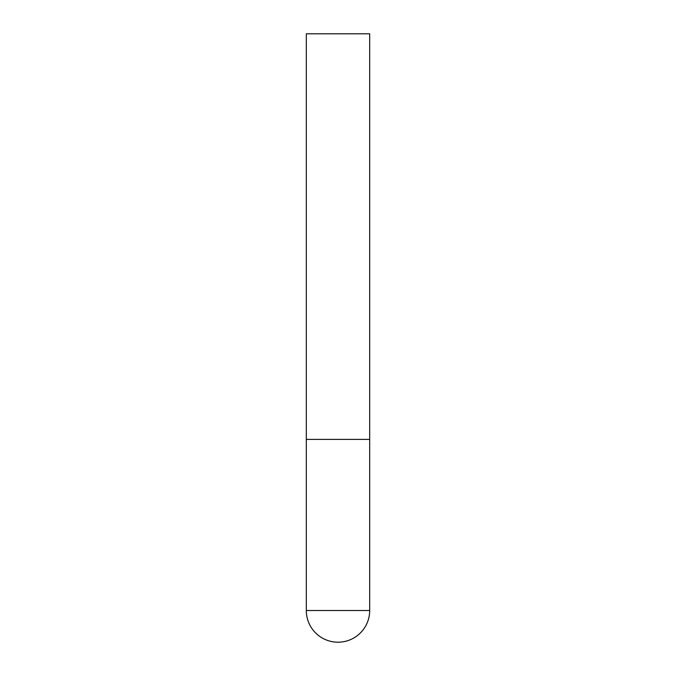 <?xml version="1.0" encoding="UTF-8"?>
<svg xmlns="http://www.w3.org/2000/svg" width="676" height="676" viewBox="0 0 676 676"><rect width="100%" height="100%" fill="white"/><g stroke="black" fill="none" stroke-linecap="round" stroke-linejoin="round"><path stroke-width="1.01" d="M306.312 610.512A31.688 31.688 0 0 0 338 642.2A31.688 31.688 0 0 0 369.688 610.512L306.312 610.512L306.312 439.4L369.688 439.4L306.312 439.4L306.312 33.8L369.688 33.8L369.688 610.512"/></g></svg>
